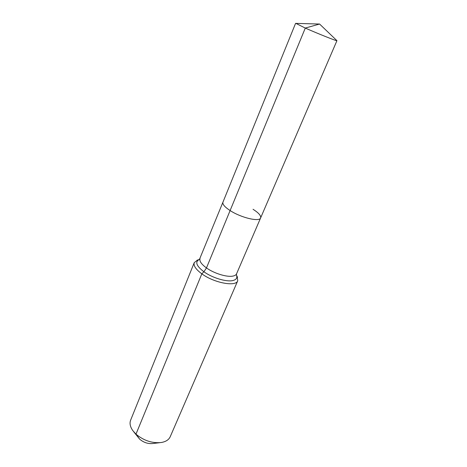 <?xml version="1.0" encoding="UTF-8"?>
<svg xmlns="http://www.w3.org/2000/svg" width="467" height="467" viewBox="0 0 467 467"><rect width="100%" height="100%" fill="white"/><g stroke="black" fill="none" stroke-linecap="round" stroke-linejoin="round"><path stroke-width="0.7" d="M295.891 23.385L305.29 28.073C318.202 33.787 337.396 41.417 336.929 40.682L336.701 40.454M199.462 259.401L222.94 202.182C222.333 204.225 224.726 207.015 230.108 210.553C241.048 217.756 259.605 222.14 260.615 217.943C261.205 215.766 258.683 212.876 253.044 209.28M319.591 24.039L295.57 23.379L222.94 202.182C222.333 204.225 224.726 207.015 230.108 210.553C241.048 217.756 259.605 222.14 260.615 217.943L336.935 40.676L319.591 24.039L305.29 28.073L206.472 267.93C214.102 273.428 226.968 277.375 232.899 276.09C234.837 275.717 236.051 274.97 236.547 273.843L260.615 217.943M133.79 431.876L139.703 439.202C143.702 442.547 148.057 443.989 152.773 443.516L159.661 442.704M197.739 259.979L194.266 262.588L130.632 420.16C129.435 423.306 130.153 426.785 132.797 430.603L135.979 434.158C143.748 440.632 152.178 443.416 161.267 442.512C165.843 441.712 168.826 439.786 170.222 436.721L237.738 280.772L237.154 276.47M194.266 262.588C193.291 265.624 195.807 269.371 201.832 273.831C214.12 282.961 235.987 286.995 237.738 280.772M139.703 439.202L135.979 434.158L201.832 273.831L203.898 271.765L206.472 267.93C201.376 264.199 199.234 261.082 200.034 258.566M196.981 260.236L199.403 259.424C194.803 261.783 196.303 265.892 203.898 271.765C212.17 277.783 226.186 282.05 232.636 280.597C236.331 279.762 237.58 277.865 236.384 274.894L236.355 274.835M236.547 273.843L236.43 275.11L237.51 277.188"/></g></svg>
